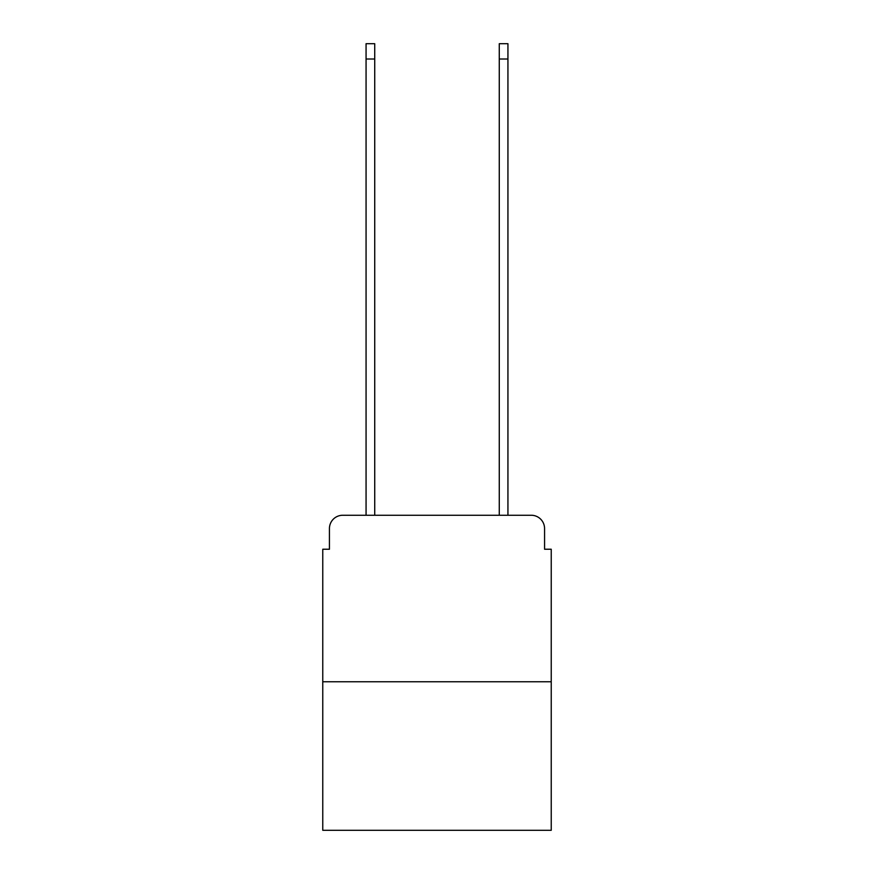 <?xml version="1.0" encoding="UTF-8"?>
<svg xmlns="http://www.w3.org/2000/svg" width="874" height="874" viewBox="0 0 874 874"><rect width="100%" height="100%" fill="white"/><g stroke="black" fill="none" stroke-linecap="round" stroke-linejoin="round"><path stroke-width="1.31" d="M329.432 528.584L329.432 549.233L329.432 528.584A13.318 13.318 0 0 1 342.75 515.256L366.064 515.256L366.064 43.7L374.728 43.7L374.728 515.256L385.052 515.256M551.232 681.775L322.768 681.775L322.768 830.3L551.232 830.3L551.232 549.233L544.568 549.233L544.568 528.584A13.318 13.318 0 0 0 531.25 515.256L342.75 515.256M322.768 681.775L322.768 549.233L329.432 549.233M488.948 515.256L499.273 515.256L499.273 43.7L507.936 43.7L507.936 515.256L531.25 515.256M544.568 549.233L544.568 528.584M366.064 59.017L374.728 59.017M507.936 59.017L499.273 59.017"/></g></svg>

